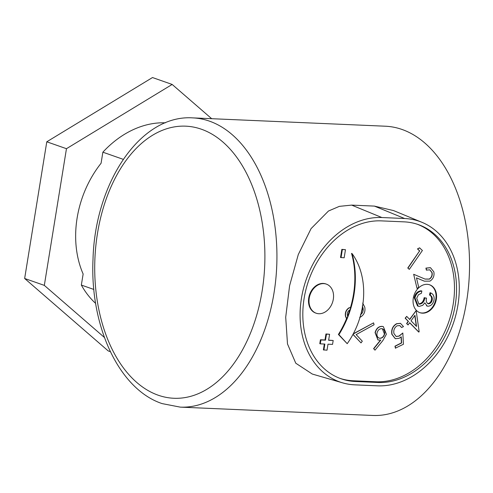 <?xml version="1.0" encoding="UTF-8"?>
<svg xmlns="http://www.w3.org/2000/svg" width="493" height="493" viewBox="0 0 493 493"><rect width="100%" height="100%" fill="white"/><g stroke="black" fill="none" stroke-linecap="round" stroke-linejoin="round"><path stroke-width="0.74" d="M413.276 298.253A14.772 11.345 109.3 0 0 419.919 312.685A14.772 11.345 109.3 0 0 436.342 299.245A14.772 11.345 109.3 0 0 429.699 284.812A14.772 11.345 109.3 0 0 413.276 298.253M419.666 312.593A14.772 11.345 109.3 0 0 435.824 299.066A14.772 11.345 109.3 0 0 429.44 284.726M333.323 299.196A15.419 11.838 109.3 0 0 326.391 284.128A15.419 11.838 109.3 0 0 309.247 298.154A15.419 11.838 109.3 0 0 316.186 313.221A15.419 11.838 109.3 0 0 333.323 299.196M326.391 284.128L325.873 283.943A15.419 11.838 109.3 0 0 308.729 297.969A15.419 11.838 109.3 0 0 315.668 313.043L316.186 313.221M455.255 304.945A82.226 63.147 109.3 0 0 418.267 224.574A82.226 63.147 109.3 0 0 404.063 221.856L381.323 220.876A82.226 63.147 109.3 0 0 306.017 289.268A82.226 63.147 109.3 0 0 341.101 378.778A82.226 63.147 109.3 0 0 355.305 381.496L378.045 382.482A82.226 63.147 109.3 0 0 455.255 304.945M340.071 378.402A82.226 63.147 109.3 0 0 353.235 380.769L375.974 381.755A82.226 63.147 109.3 0 0 453.184 304.218A82.226 63.147 109.3 0 0 417.226 224.223M457.929 305.062A85.653 65.779 109.3 0 0 421.977 222.325A85.653 65.779 109.3 0 0 404.605 218.51L381.865 217.53A85.653 65.779 109.3 0 0 302.992 290.513A85.653 65.779 109.3 0 0 342.592 382.851A85.653 65.779 109.3 0 0 354.769 384.842L377.502 385.828A85.653 65.779 109.3 0 0 457.929 305.062M421.977 222.325L393.537 210.573L374.39 206.099L351.651 205.113L339.363 206.357L328.474 211.016L311.071 228.623L298.29 254.542L289.601 285.675L285.706 317.227L287.493 343.954L295.775 363.212L312.285 374.045L342.592 382.851M401.998 129.456A144.757 90.311 92.5 0 1 468.35 288.208A144.757 90.311 92.5 0 1 372.844 415.457L180.241 407.126A144.757 90.311 92.5 0 0 275.741 279.876A144.757 90.311 92.5 0 0 209.396 121.124A144.757 90.311 92.5 0 0 192.751 117.882L385.36 126.214A144.757 90.311 92.5 0 1 401.998 129.456M417.479 248.897L419.555 247.837L422.402 250.487L409.319 269.375L407.773 268.001L419.58 250.955L417.479 248.897L419.765 247.911M424.966 279.056L429.267 279.056C431.492 277.516 432.367 275.359 431.899 272.586L429.754 269.8M426.593 270.182L426.118 268.192L430.469 267.699L433.84 271.859C434.536 275.864 433.255 278.952 429.988 281.121L424.374 281.176L416.474 277.873L418.748 287.444L417.016 288.368L413.67 274.287L425.065 279.093L429.471 279.124C431.702 277.59 432.577 275.433 432.102 272.654L429.859 269.831L426.383 270.109L425.909 268.118L430.364 267.662M424.263 281.139L416.48 277.892M417.016 288.368L413.67 274.287M418.884 332.085L409.689 322.675L408.075 324.936L406.811 323.642L408.426 321.387L405.357 318.25L406.7 316.377L409.769 319.519L416.147 310.596L419.161 331.709L418.68 332.017L409.634 322.755M408.075 324.936L406.608 323.574L408.222 321.313L405.154 318.176L406.7 316.377M409.621 319.365L416.147 310.596M353.161 334.051L373.577 322.853L374.064 324.751L356.156 334.605L362.3 341.181L361.024 342.906L352.963 334.42M353.296 333.792L373.577 322.853M346.511 318.749L345.445 316.179C344.921 312.519 346.117 309.727 349.019 307.798L350.733 307.472A84.217 64.675 -70.7 0 1 350.005 309.869L349.58 310.029C347.707 311.329 346.992 313.147 347.436 315.495L347.694 316.395A84.217 64.675 -70.7 0 1 346.721 318.817L346.511 318.749A84.217 64.675 -70.7 0 1 338.395 334.464L347.201 343.683A69.92 53.694 109.3 0 0 352.045 253.575L351.527 253.39A84.217 64.675 -70.7 0 1 350.529 307.398M340.521 257.482L341.834 249.372L345.47 249.686L344.157 257.796L340.521 257.482M323.895 350.061L324.869 344.052L320.308 343.855L320.937 339.954L325.497 340.152L326.471 334.143L329.595 334.279L328.621 340.287L333.182 340.484L332.547 344.385L327.987 344.188L327.013 350.196L323.377 349.882L324.326 344.034M320.308 343.855L319.791 343.676L320.419 339.769L324.979 339.967L325.953 333.964L329.595 334.279M328.646 340.127L333.182 340.484M375.007 350.166L373.799 348.717L380.793 340.071L378.063 340.028L375.265 332.664C376.56 328.375 378.975 326.298 382.5 326.446L383.369 326.662L386.383 334.242L382.821 340.608L375.007 350.166L373.595 348.643L380.467 340.145M377.958 339.991L375.056 332.59C376.35 328.301 378.766 326.224 382.297 326.372L383.264 326.625M395.608 348.237L395.17 346.246L401.604 342.968L401.253 336.799L399.213 338.284L395.38 338.734L392.046 334.359C391.331 329.651 392.896 326.132 396.736 323.802L400.513 323.365L403.477 326.588L401.622 327.531L399.805 325.559L397.056 325.805C394.4 327.611 393.359 330.174 393.919 333.496L396.187 336.509L399.207 336.109L402.824 333.009L403.428 344.256L395.398 348.163L394.967 346.172L401.401 342.894L401.062 336.972M395.275 338.697L391.836 334.285C391.128 329.577 392.693 326.058 396.526 323.728L400.408 323.334M401.622 327.531L399.7 325.522M396.082 336.472L398.997 336.035L402.824 333.009M349.74 309.961A84.217 64.675 -70.7 0 1 347.583 316.081M360.876 314.238L362.842 307.885L362.491 306.683M123.238 159.338L102.871 152.189A100.64 77.284 -70.7 0 1 165.414 122.812M95.648 303.405A100.64 77.284 -70.7 0 1 81.345 285.065L83.138 274.003A93.362 71.695 -70.7 0 1 101.077 163.251L102.871 152.189M93.843 289.446L81.345 285.065M110.346 351.669L108.213 350.917L24.65 278.483L46.786 141.793L152.491 77.543L172.162 84.445L211.682 118.702M104.411 337.471L44.321 285.379L66.463 148.695L172.162 84.445M46.786 141.793L66.463 148.695M24.65 278.483L44.321 285.379M326.471 334.143L325.953 333.964M325.497 340.152L324.979 339.967M320.937 339.954L320.419 339.769M341.039 257.66L342.352 249.55L341.834 249.372M342.352 249.55L345.47 249.686M352.045 253.575A84.217 64.675 -70.7 0 1 338.913 334.642L338.395 334.464M338.913 334.642L347.201 343.683M360.401 314.744C362.712 313.135 363.594 310.873 363.045 307.959L362.842 307.885M363.045 307.959L362.287 305.937M362.694 303.121L364.765 307.151C365.516 311.44 364.154 314.707 360.673 316.956L359.668 317.326M346.721 318.817L345.648 316.253C345.131 312.593 346.32 309.801 349.229 307.872L349.019 307.798M349.229 307.872L350.733 307.472M361.024 342.906L353.013 334.322M379.166 338.149L379.739 338.278C382.118 338.34 383.745 336.922 384.62 334.02C385.07 331.062 384.17 329.275 381.921 328.658C379.555 328.597 377.928 330.014 377.046 332.911C376.59 335.875 377.49 337.662 379.739 338.278L379.536 338.21C381.909 338.272 383.536 336.848 384.417 333.946L382.389 328.763M382.494 328.794L381.921 328.658M379.062 338.106L379.536 338.21M414.958 315.317L411.033 320.807L416.536 326.434L414.958 315.317M416.302 326.2L414.792 315.551M409.319 269.375L407.982 268.069L419.58 250.955M419.789 251.029L417.682 248.971M430.753 292.934L430.032 292.682L429.532 295.017C431.165 295.899 431.819 297.47 431.498 299.744C430.913 302.172 429.649 303.448 427.696 303.583L428.423 303.836C430.364 303.713 431.634 302.431 432.219 299.997C432.546 297.729 431.886 296.151 430.26 295.27L430.753 292.934C433.452 294.111 434.524 296.539 433.982 300.212C432.996 304.033 430.974 306.036 427.906 306.221L427.197 306.054L424.824 302.819L422.698 305.333L419.161 306.43L418.218 306.208L414.964 297.914C416.061 293.705 418.36 291.425 421.866 291.055L421.386 293.298L418.477 294.678L416.714 298.166L418.871 304.015L419.488 304.156C422.409 303.811 424.202 301.741 424.867 297.938L426.525 298.148C425.829 301.057 426.463 302.949 428.423 303.836L427.979 303.731M421.866 291.055L421.139 290.802C417.651 291.153 415.346 293.44 414.237 297.655L417.497 305.95M426.525 298.148L424.146 297.686C423.475 301.488 421.681 303.559 418.767 303.904L419.488 304.156M430.26 295.27L429.532 295.017M414.964 297.914L414.237 297.655M424.867 297.938L424.146 297.686M432.219 299.997L431.498 299.744M158.265 395.232A136.191 84.969 -87.5 0 0 262.122 291.086A136.191 84.969 -87.5 0 0 201.347 129.203A136.191 84.969 -87.5 0 0 97.491 233.343A136.191 84.969 -87.5 0 0 158.265 395.232M404.605 218.51L374.39 206.099M381.865 217.53L351.651 205.113M375.974 381.755L378.045 382.482M353.235 380.769L355.305 381.496M192.751 117.882C140.258 114.382 94.915 183.045 93.011 259.38C89.837 325.522 118.696 389.211 162.117 403.601L180.241 407.126M426.476 305.802L427.197 306.054M417.497 305.956L418.218 306.208"/></g></svg>
